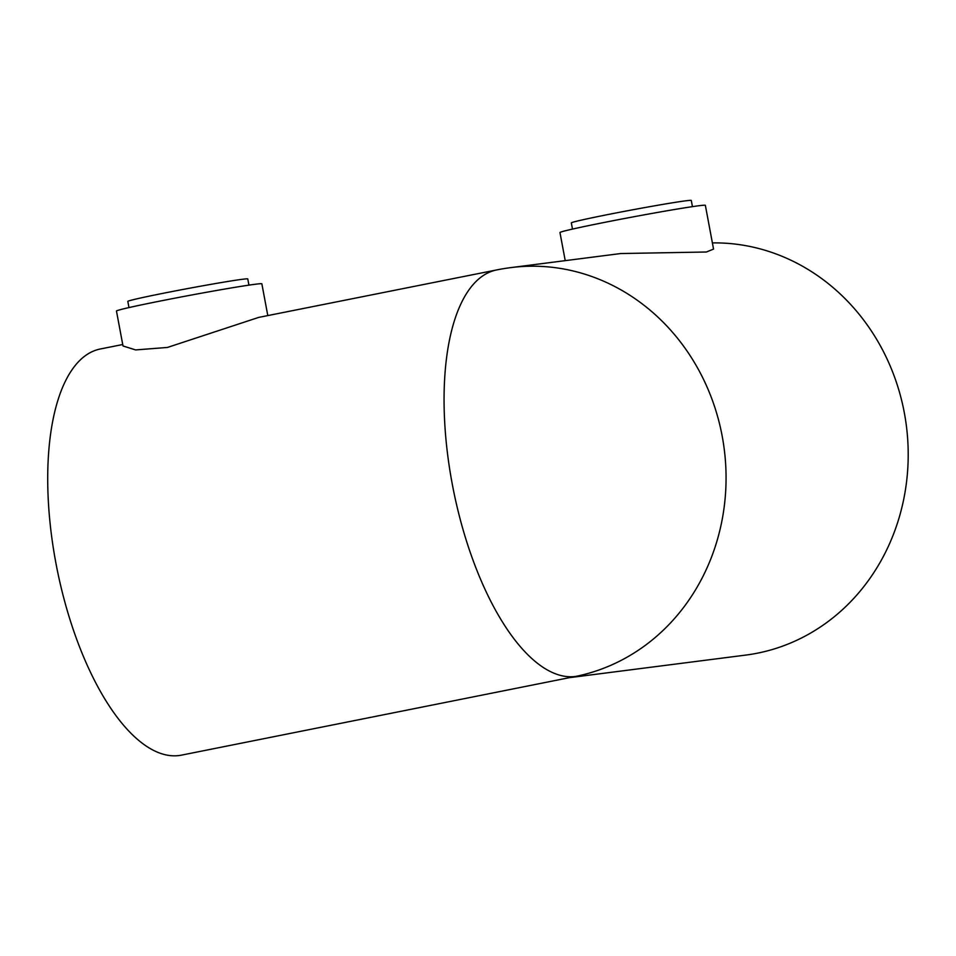 <?xml version="1.0" encoding="UTF-8"?>
<svg xmlns="http://www.w3.org/2000/svg" width="956" height="956" viewBox="0 0 956 956"><rect width="100%" height="100%" fill="white"/><g stroke="black" fill="none" stroke-linecap="round" stroke-linejoin="round"><path stroke-width="1.43" d="M565.223 260.641L559.965 232.547A73.959 1.936 -10.6 0 1 602.304 222.832A73.959 1.936 -10.6 0 1 705.361 205.337L713.546 249.098L706.388 252.002L620.683 253.543L510.922 267.596A207.094 207.094 0 0 0 496.714 269.927L258.694 317.404L167.431 347.446L135.621 349.92L123.001 345.964L116.465 311.035A73.959 1.936 -10.6 0 1 158.804 301.319A73.959 1.936 -10.6 0 1 261.86 283.824L267.8 315.588M712.387 242.908A207.094 188.523 82.7 0 1 904.328 412.789A207.094 188.523 82.7 0 1 757.439 653.175A207.094 188.523 82.7 0 1 745.668 655.099L570.672 677.505M510.922 267.596A207.094 188.523 -97.3 0 1 722.186 436.115A207.094 188.523 -97.3 0 1 575.309 676.49L181.389 755.156A207.094 85.514 -101.3 0 1 178.963 755.551A207.094 85.514 -101.3 0 1 55.878 562.953A207.094 85.514 -101.3 0 1 100.368 348.976L122.727 344.519M572.489 229.093L571.33 222.903A61.017 1.601 -10.6 0 1 636.863 209.017A61.017 1.601 -10.6 0 1 691.284 200.449L692.443 206.639M128.976 307.581L127.817 301.391A61.017 1.601 -10.6 0 1 174.84 291.006A61.017 1.601 -10.6 0 1 242.298 279.295A61.017 1.601 -10.6 0 1 247.771 278.937L248.93 285.127M575.309 676.49A207.094 85.514 -101.3 0 1 452.224 483.891A207.094 85.514 -101.3 0 1 496.714 269.927"/></g></svg>
